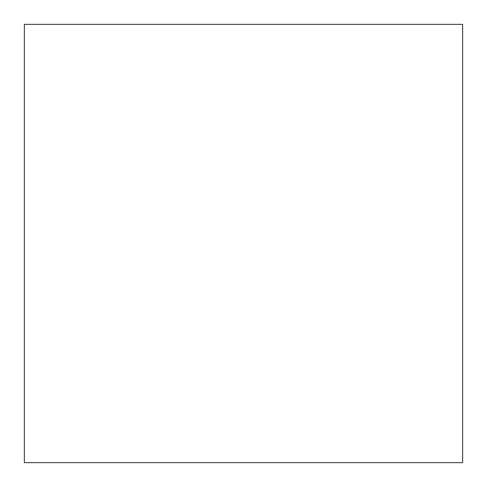 <?xml version="1.0" encoding="UTF-8"?>
<svg xmlns="http://www.w3.org/2000/svg" width="487" height="487" viewBox="0 0 487 487"><rect width="100%" height="100%" fill="white"/><g stroke="black" fill="none" stroke-linecap="round" stroke-linejoin="round"><path stroke-width="0.73" d="M24.35 24.35L24.35 462.65L462.65 462.65L462.65 24.35L24.35 24.35"/></g></svg>
